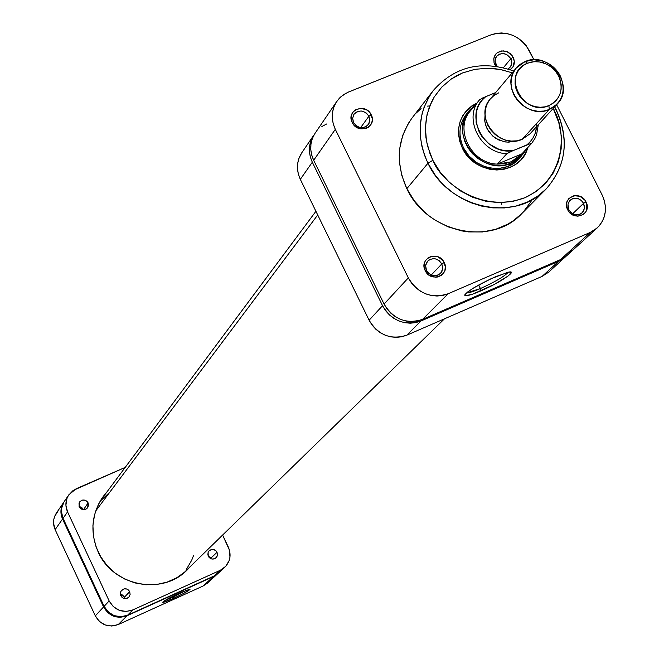 <?xml version="1.0" encoding="UTF-8"?>
<svg xmlns="http://www.w3.org/2000/svg" width="659" height="659" viewBox="0 0 659 659"><rect width="100%" height="100%" fill="white"/><g stroke="black" fill="none" stroke-linecap="round" stroke-linejoin="round"><path stroke-width="0.99" d="M173.449 596.98L186.967 589.994L173.449 596.98L173.045 596.131L173.449 596.98L165.162 600.357L173.449 596.98L173.745 598.265L173.449 596.98M179.009 593.306L189.71 589.228C190.138 590.052 184.817 593.059 173.745 598.265L162.979 602.367L163.696 601.296L168.704 598.364L181.579 592.161L190.023 589.352L183.952 593.265L173.745 598.265C166.949 601.305 163.267 602.639 162.691 602.26C163.885 600.81 169.322 597.828 179.009 593.306M58.058 511.005L54.565 516.59L53.725 519.803L53.536 523.131L55.134 529.622L62.556 519.02L61.411 515.783L61.114 509.012L63.824 502.158C60.447 507.488 60.027 513.106 62.556 519.02L103.578 606.931L62.556 519.02L55.134 529.622L95.316 615.852L99.32 621.346L105.086 624.921L111.742 626.042L118.266 624.534L203.03 586.04L207.313 583.207M217.635 573.8L213.335 576.633L203.03 586.04L213.335 576.633L126.981 615.794L118.266 624.534L203.03 586.04L207.255 583.264L217.972 573.487L213.335 576.633L126.981 615.794L120.333 617.326L113.546 616.181L107.664 612.532L103.578 606.931L95.316 615.852L55.134 529.622C52.654 523.823 53.074 518.303 56.394 513.064L63.799 502.199M208.302 582.21L210.262 579.582M118.266 624.534L126.981 615.794C116.898 619.188 109.097 616.239 103.578 606.931L95.316 615.852C100.72 624.979 108.373 627.87 118.266 624.534M317.72 214.974L95.67 511.022L317.72 214.974M100.086 501.277L109.378 492.644M193.614 555.372L191.687 560.257L186.406 569.31M427.436 106.124L429.767 105.926M466.44 292.958C468.64 293.057 473.302 291.591 480.419 288.551L480.74 290.94C471.712 294.779 466.432 296.303 464.9 295.52C466.127 291.871 476.309 285.611 495.436 276.755L508.929 272.093L511.26 272.365L508.163 275.964L494.126 284.499L472.89 294.046L465.633 295.759L464.826 295.438L464.9 294.672L467.701 291.929L473.632 287.942L490.947 278.773L507.825 272.307C519.663 269.35 500.066 282.744 480.74 290.94L480.419 288.551L466.44 292.958M568.791 209.644L571.213 212.692L574.623 214.504L578.347 214.735L580.093 214.224L582.918 212.074L583.849 210.559L584.549 206.984L583.594 203.318L586.016 201.934C592.663 214.043 573.445 222.297 567.679 209.768L568.791 209.644L567.91 206.778L568.042 203.87L570.084 200.221C575.2 196.753 579.706 197.791 583.594 203.318L584.475 208.433L582.235 212.824C577.119 216.201 572.638 215.139 568.791 209.644L567.679 209.768L568.799 211.572L571.905 214.447L577.803 216.218L583.38 214.488L585.958 211.646L586.741 209.859L586.782 203.878L584.895 200.147L579.928 196.308L573.923 195.69L568.898 198.491L566.962 201.835L566.534 205.797L567.679 209.768C561.056 197.626 580.282 189.454 586.016 201.934L583.594 203.318L572.687 213.705L583.594 203.318L581.172 200.278L577.77 198.466L575.908 198.137L572.309 198.746L569.483 200.88L567.984 204.125L568.791 209.644M426.488 270.47L428.943 273.584L432.428 275.421L436.258 275.635L438.062 275.1L441.003 272.892L441.991 271.327L442.757 267.669L441.827 263.913L444.215 262.537C450.896 274.902 430.978 283.461 425.212 270.66L426.488 270.47L425.615 265.511L427.642 261.129C432.971 257.183 437.7 258.114 441.827 263.913L442.691 268.938L440.591 273.361C435.261 277.2 430.558 276.236 426.488 270.47L425.212 270.66L429.503 275.421L435.558 277.208L437.617 277.002L441.316 275.413L442.823 274.086L444.858 270.651L445.344 266.59L443.087 260.709L438.021 256.812L431.843 256.211L428.136 257.784L425.426 260.709L424.585 262.537L424.091 266.598L425.212 270.66C418.564 258.254 438.482 249.786 444.215 262.537L441.827 263.913L431.266 275.009L441.827 263.913L439.372 260.816L435.896 258.979L433.976 258.657L430.269 259.292L427.32 261.491L425.73 264.827L425.813 268.633L426.488 270.47M353.545 122.45L355.975 125.523L359.443 127.368L361.354 127.706L365.07 127.121L366.684 126.231L369.015 123.48L369.806 119.913L368.9 116.231L371.231 114.79C377.813 126.956 357.878 135.087 352.211 122.5L353.545 122.45L352.656 118.175L354.04 114.205C359.312 109.419 364.27 110.094 368.9 116.231L369.79 120.572L368.348 124.576C363.06 129.263 358.125 128.554 353.545 122.45L352.211 122.5L354.756 125.894L360.407 128.802L366.495 128.283L368.257 127.344L370.968 124.51L372.277 120.786L372.327 118.768L370.127 112.986L366.997 110.094L360.984 108.274L355.217 109.938L352.499 112.763L351.181 116.486L352.211 122.5C345.662 110.284 365.605 102.244 371.231 114.79L368.9 116.231L360.63 127.624L368.9 116.231L366.478 113.167L363.018 111.322L361.107 110.984L357.392 111.56L354.443 113.677L353.446 115.193L352.647 118.768L353.545 122.45M496.013 64.706L497.166 66.468L495.107 61.534L495.313 58.997L496.697 56.229C501.804 52.053 506.516 52.877 510.832 58.7L513.196 57.251C515.354 62.424 514.349 66.567 510.19 69.689L513.073 66.748L514.317 61.147L512.092 55.488L507.158 51.674L503.155 50.834L497.586 52.44L494.983 55.191L493.756 58.816L494.093 62.778L494.835 64.697L496.013 64.706L494.835 64.697L495.79 66.262L494.011 62.498L493.888 57.992L495.774 54.079L497.364 52.596L501.45 50.949L506.038 51.287L510.231 53.536L513.196 57.251L510.832 58.7L511.738 61.905L511.516 64.475L510.091 67.259L507.99 68.973C511.681 66.526 512.628 63.099 510.832 58.7L503.394 67.704L510.832 58.7L506.829 54.606L503.196 53.544L499.604 54.087L496.762 56.139L495.815 57.613L495.09 61.098L496.013 64.706M521.426 156.068L511.285 163.127L515.239 161.117L519.91 157.592L523.748 153.209L526.014 149.453L518.551 159.173L511.648 164.635L507.611 166.546L498.756 168.523L489.456 167.93L484.859 166.678L476.259 162.378L468.977 155.985L463.598 148.011L462.338 148.077C454.562 128.068 459.389 113.084 476.819 103.133L471.869 105.893L466.885 110.144L462.931 115.358L460.163 121.338L458.689 127.862L458.557 134.667L459.793 141.496L462.338 148.077L466.102 154.173L470.938 159.519L476.663 163.926L483.039 167.221L489.835 169.272L496.771 169.997L503.591 169.379L510.025 167.435L515.824 164.256L520.767 159.956L524.671 154.7L527.727 147.6C520.948 176.455 475.213 176.974 462.338 148.077L463.598 148.011C473.681 170.146 506.713 175.665 519.926 157.567M478.665 285.017L480.419 288.551L478.665 285.017M432.856 160.294L427.518 145.927L425.903 137.352L425.401 127.904L426.389 117.788L429.231 107.31L434.223 96.972L441.505 87.383L450.97 79.212L462.264 73.058L474.768 69.352L487.726 68.215L500.412 69.508L512.208 72.836L501.45 69.714L494.827 68.651L488.187 68.223L475.123 69.286L462.733 72.869L456.942 75.571L451.497 78.849L441.859 87.004L434.182 97.038L431.184 102.639L427.007 114.757L425.409 127.689L426.439 140.944L430.088 154L432.856 160.294L427.963 163.226L432.856 160.294L440.13 172.09L449.496 182.461L460.575 190.995L472.94 197.362L486.095 201.308L499.53 202.684L512.71 201.44L525.132 197.642L536.311 191.448L545.817 183.111L553.305 172.946L558.478 161.364L561.171 148.81L561.279 135.77L558.816 122.731L553.881 110.177L556.114 109.534L556.328 109.946L556.114 109.534L553.881 110.177C565.331 127.994 568.462 177.007 525.132 197.642C479.826 214.686 440.13 180.269 432.856 160.294M553.058 108.603L553.881 110.177L553.058 108.603M513.748 70.999C481.589 59.928 454.792 66.402 433.358 90.431L429.487 96.049L423.861 107.862L422.057 113.867L420.22 125.614L420.36 136.644L421.982 146.644L424.635 155.508L427.963 163.226C416.002 136.611 417.798 112.343 433.358 90.431L412.246 117.739C397.056 139.131 395.26 162.773 406.85 188.672L427.963 163.226L406.85 188.672L414.33 200.838L423.968 211.523L429.479 216.177L435.377 220.312L448.12 226.853L461.687 230.889L468.615 231.919L482.413 231.96L495.692 229.307L507.932 224.093L513.518 220.584L521.804 213.574M501.746 204.447L501.4 202.667M326.609 123.999L321.864 126.512M314.532 134.098L312.226 138.892L310.949 144.107L310.776 149.544L311.691 155.005L313.676 160.261L384.073 304.063L387.088 308.997L390.968 313.313L395.573 316.855L400.721 319.475L406.208 321.073L411.826 321.592L417.353 321.015L422.584 319.368L560.455 259.621L567.317 255.173M568.89 253.583L571.946 249.366M597.194 227.948L567.226 255.255L560.455 259.621L590.225 232.438L448.128 293.757L422.584 319.368L560.455 259.621L590.225 232.438L597.194 227.948C606.107 218.722 607.763 207.75 602.161 195.031L556.608 104.715L602.161 195.031L604.278 200.402L605.349 205.987L605.324 211.572L604.212 216.935L602.046 221.885L598.907 226.226L594.912 229.793L590.225 232.438L448.128 293.757L442.733 295.446L437.024 296.031L431.225 295.479L425.549 293.815L420.236 291.097L415.475 287.439L411.455 282.975L408.333 277.876L335.316 129.345L333.256 123.917L332.293 118.282L332.474 112.673L333.767 107.302L336.148 102.367L339.5 98.067L343.701 94.566L348.586 91.988L490.906 34.878L496.12 33.387L501.623 32.958L507.216 33.601L512.686 35.289L517.817 37.967L522.414 41.517L526.319 45.817L533.93 59.755L529.366 50.702C519.902 35.545 507.084 30.273 490.906 34.878L347.565 92.425L341.082 96.568L336.733 101.461C331.288 110.102 330.81 119.394 335.316 129.345L313.676 160.261L384.073 304.063L408.333 277.876L335.316 129.345L313.676 160.261C309.335 150.623 309.812 141.611 315.109 133.217L336.691 101.527M523.345 211.951L531.088 201.44M421.085 108.504L416.323 112.994M412.081 117.961L408.382 123.365L402.781 135.276L399.749 148.283L399.247 155.03L399.42 161.867L401.817 175.508L406.85 188.672C426.991 232.973 491.54 246.68 521.755 213.623L546.039 189.092C515.099 222.956 448.746 208.755 427.963 163.226L435.105 174.964L440.031 181.06L446.028 187.123L453.17 192.939L461.506 198.244L470.996 202.733L481.523 206.061L492.833 207.882L504.547 207.923L516.203 206.003L527.315 202.107L537.382 196.366L546.039 189.092C566.163 166.249 569.549 139.922 556.188 110.111M468.047 112.145C459.101 122.5 457.618 134.452 463.598 148.011C457.923 135.367 458.936 123.941 466.646 113.727M408.333 277.876L384.073 304.063C393.472 319.384 406.306 324.483 422.584 319.368L448.128 293.757C431.332 298.997 418.07 293.708 408.333 277.876M508.32 272.2C504.366 276.442 495.066 281.887 480.419 288.551C495.066 281.887 504.366 276.442 508.32 272.2M516.326 67.926L490.255 99.007C473.401 116.972 499.613 150.128 522.175 139.313L549.309 109.501C526.104 120.572 499.02 86.378 516.326 67.926L525.149 61.542L527.505 63.215L534.103 61.682L539.91 61.995L546.146 63.964L551.295 67.111L555.611 71.345L558.832 76.411C563.807 89.599 560.488 99.336 548.873 105.621L549.309 109.501C562.44 102.384 566.188 91.37 560.57 76.469C556.781 69.022 550.949 63.923 543.074 61.147L533.914 59.755L525.149 61.542C548.823 50.471 575.744 85.761 557.382 103.875L549.309 109.501L522.175 139.313L530.017 133.826L557.382 103.875M511.285 163.127L508.443 166.216L511.285 163.127L511.12 161.826L511.285 163.127C481.778 177.345 447.436 134.139 469.34 110.465L475.164 105.127L470.196 109.476L466.35 114.847L463.804 121.009L462.676 127.689L463.013 134.601L464.801 141.421L467.972 147.863L472.388 153.629L477.841 158.465L484.093 162.155L490.873 164.544L497.866 165.516L504.778 165.038L511.285 163.127M536.714 126.503L535.133 133.431L533.115 137.706L530.38 141.537L527.002 144.823L531.706 143.291L521.969 153.827L511.12 161.826L517.06 158.465L521.969 153.827L497.364 164.107L506.845 153.662L512.883 150.705L502.932 150.277L498.023 148.868L488.994 143.843L481.82 136.364L479.167 131.94L476.111 122.327L476.268 112.557L477.561 107.944L479.62 103.669L482.388 99.863L485.79 96.609L495.642 92.581L482.693 97.944L479.488 99.913M536.846 123.2C536.821 132.08 533.535 139.28 527.002 144.823L512.883 150.705L531.64 143.16L521.969 153.827L497.364 164.107L504.448 163.737L511.12 161.826L497.364 164.107C471.193 163.704 453.787 128.686 470.633 110.597L470.493 110.77C453.862 128.925 471.3 163.696 497.364 164.107L506.845 153.662C480.502 153.226 462.84 118.068 479.637 99.74L470.633 110.597M485.065 114.592L484.736 120.44L485.502 124.633L487.075 128.678L492.364 135.696L495.873 138.406L503.962 141.693L508.221 142.155L515.256 141.026L508.74 142.155L505.354 141.94L498.739 139.972L492.858 136.149L488.286 130.82L485.469 124.526L484.81 121.198L485.065 114.592M527.505 63.215L531.706 61.987L536.154 61.633L540.677 62.144L545.1 63.503L549.26 65.669L552.992 68.552L556.155 72.045L558.634 76.007L560.323 80.291L561.171 84.739L561.13 89.179L560.216 93.43L558.445 97.351L555.899 100.769L552.67 103.562L548.873 105.621L544.663 106.873L540.207 107.252L535.66 106.75L531.212 105.391L527.027 103.216L523.271 100.325L520.091 96.815L517.612 92.82L515.923 88.512L515.091 84.047L515.149 79.599L516.096 75.332L517.883 71.427L520.453 68.017L523.699 65.249L527.505 63.215L525.149 61.542L520.28 64.244L516.261 68.009L513.287 72.663L511.508 77.968L511.022 83.652L511.845 89.435L513.946 95.028L517.224 100.143L521.508 104.526L526.582 107.952L532.184 110.242L538.041 111.289L543.848 111.042L549.309 109.501L548.873 105.621C522.982 117.557 500.56 72.877 527.505 63.215M506.845 153.662L512.883 150.705C483.772 155.713 462.544 113.109 485.79 96.609L479.777 99.558C462.766 117.829 480.395 153.234 506.845 153.662M522.175 139.313L516.862 140.82L511.219 141.075L505.544 140.079L500.107 137.863L495.189 134.551L491.046 130.309L487.874 125.342L485.848 119.913L485.057 114.295L485.543 108.768L487.289 103.611L490.189 99.089L494.102 95.415L498.83 92.779M548.807 272.035L542.069 276.418L548.716 272.118L566.262 256.096L563.132 258.765L558.585 261.335L420.977 320.982L415.763 322.63L410.244 323.207L404.634 322.688L399.156 321.09L394.024 318.47L389.428 314.944L385.556 310.636L382.549 305.71L312.317 162.205L310.331 156.957L309.417 151.512L309.598 146.084L310.867 140.878L313.742 135.21C308.461 143.588 307.984 152.591 312.317 162.205L382.549 305.71L369.114 320.225L300.323 179.339L298.379 174.19L297.489 168.836L297.67 163.498L298.922 158.382L301.806 152.748M565.34 256.977L558.585 261.335L542.069 276.418L406.825 335.167L420.977 320.982L558.585 261.335L542.069 276.418L406.825 335.167L401.702 336.798L396.281 337.367L390.779 336.864L385.4 335.299L380.367 332.737L375.861 329.278L372.055 325.052L369.114 320.225L300.323 179.339L312.317 162.205L300.323 179.339C296.072 169.898 296.55 161.06 301.756 152.814L313.7 135.276M406.825 335.167L420.977 320.982C404.733 326.09 391.924 320.999 382.549 305.71L369.114 320.225C378.299 335.225 390.869 340.201 406.825 335.167M124.88 598.578L124.46 597.169L129.708 591.65L130.12 594.542L128.843 597.128C125.712 599.426 123.027 598.949 120.778 595.678L120.358 592.836L121.009 591.032L124.049 588.849L126.907 589.055L128.563 590.085L129.708 591.65L130.128 594.5L128.9 597.062L127.36 598.174L123.579 598.281L121.931 597.252L120.49 594.888L120.44 592.416L121.594 590.258C124.724 587.902 127.426 588.363 129.708 591.65L124.46 597.169L124.88 598.578M211.069 558.791L210.831 558.198L217.042 552.283L217.454 555.257L216.061 557.852C213.014 559.911 210.435 559.367 208.302 556.221L208.096 552.497L209.06 550.891L211.465 549.507L213.351 549.458L215.905 550.735L217.371 553.189L217.478 555.092L216.86 556.863L214.785 558.708L212 559.054L210.213 558.362L208.804 557.053L207.849 554.565L208.112 552.464L209.241 550.702C212.289 548.593 214.892 549.12 217.042 552.283L210.831 558.198L211.069 558.791M83.504 509.695L88.117 502.875L87.672 507.751C84.558 510.577 81.732 510.255 79.187 506.787L79.014 503.056L80.011 501.45L82.474 500.066L85.332 500.288L86.972 501.318L88.117 502.875L88.52 505.684L86.576 508.83L83.874 509.704L81.971 509.374L79.187 506.787L79.591 501.96C82.704 499.077 85.538 499.382 88.117 502.875L83.504 509.695M184.965 571.954L186.217 570.529M190.838 566.032L187.337 569.788C162.386 595.901 112.821 586.156 98.15 551.921C89.756 532.077 91.494 513.534 103.381 496.276L106.643 492.314L100.843 500.008L98.265 504.695L94.566 514.745L92.927 525.404L93.438 536.237L96.066 546.838L100.72 556.789L107.219 565.694L115.309 573.206L124.683 579.03L134.955 582.935L145.746 584.78L156.611 584.5L167.139 582.095L176.917 577.679L185.574 571.419L190.838 566.032M102.788 497.487L101.544 498.912L102.788 497.487M63.956 501.993L61.608 508.295L61.419 511.689L63.05 518.32L104.13 606.338L108.216 611.947L114.106 615.605L120.902 616.75L127.558 615.218L214.018 576.007L218.384 573.116M120.366 594.294L122.558 595.028L124.46 597.169L120.366 594.294M208.079 555.652L210.831 558.198L208.079 555.652M79.072 506.524L81.485 507.273L83.38 509.399L79.072 506.524M68.808 494.843L64.318 501.425C60.941 506.763 60.513 512.397 63.05 518.32L67.556 511.878L109.147 600.917L104.13 606.338L63.05 518.32L67.556 511.878C64.986 505.89 65.414 500.197 68.833 494.802L76.131 488.764L125.202 467.396L73.141 490.444L68.462 495.37L66.954 498.435L65.9 505.181L67.556 511.878L109.147 600.917L113.282 606.593L119.246 610.292L126.116 611.453L132.854 609.904L220.279 570.29L225.716 566.345L229.159 560.57L229.958 557.259L229.554 550.43L222.618 535.05L228.376 547.176C231.523 554.878 230.279 561.625 224.628 567.432L220.279 570.29L214.018 576.007L127.558 615.218L132.854 609.904L220.279 570.29L214.018 576.007L218.327 573.173L224.628 567.432M109.147 600.917L104.13 606.338C109.649 615.654 117.459 618.612 127.558 615.218L132.854 609.904C122.64 613.34 114.74 610.341 109.147 600.917M444.479 318.808L183.515 573.165M315.916 211.284L100.539 500.511M465.435 293.947L464.9 295.52M546.039 189.092C566.336 165.714 569.697 139.189 556.114 109.534L554.672 106.832M560.57 76.469L558.832 76.411M543.074 61.147L543.362 62.86M470.493 110.77L479.637 99.74M538.304 124.749L536.599 134.634L534.886 138.547L531.739 143.258"/></g></svg>
